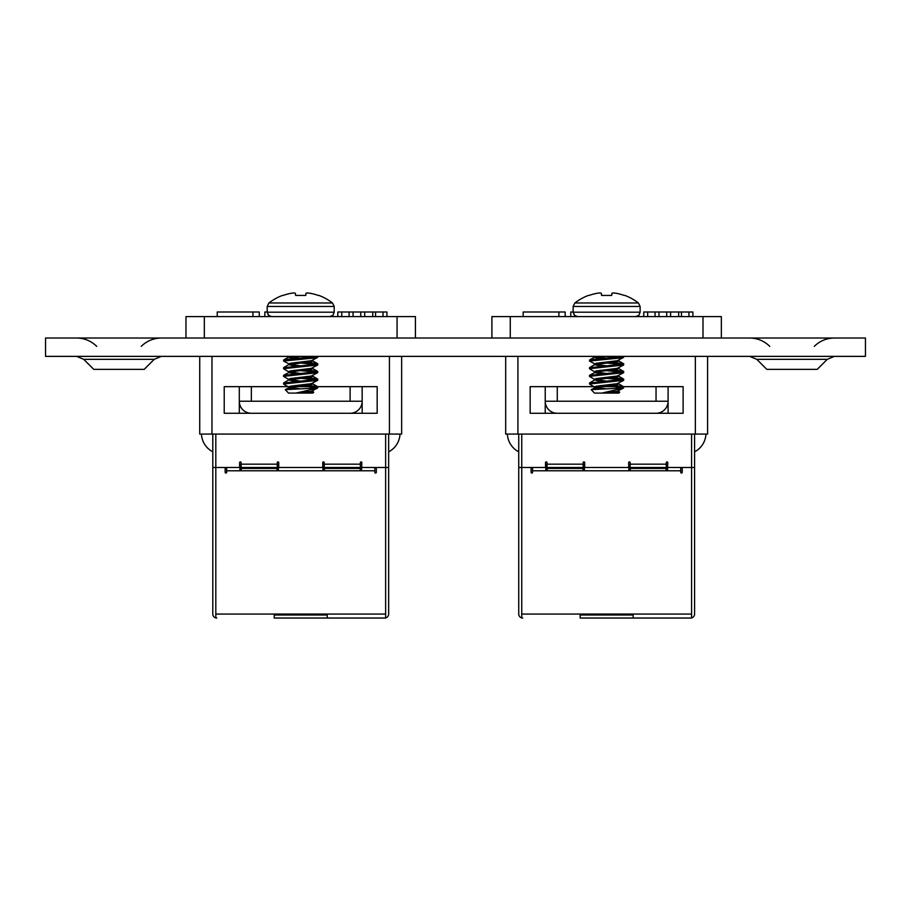 <?xml version="1.0" encoding="UTF-8"?>
<svg xmlns="http://www.w3.org/2000/svg" width="911" height="911" viewBox="0 0 911 911"><rect width="100%" height="100%" fill="white"/><g stroke="black" fill="none" stroke-linecap="round" stroke-linejoin="round"><path stroke-width="1.37" d="M45.55 338.015L865.45 338.015L865.45 356.372L45.55 356.372L45.55 338.015M756.79 359.333L766.811 369.354L817.247 369.354L827.268 359.333L756.79 359.333L749.651 356.372M83.732 359.333L93.753 369.354L144.189 369.354L154.21 359.333L83.732 359.333L76.592 356.372M491.906 338.015L491.906 316.595L721.353 316.595L721.353 338.015M505.673 434.08L505.673 356.372L505.673 434.08L695.355 434.08L695.355 356.372M616.428 386.663L530.145 386.663L530.145 413.275L683.113 413.275L683.113 386.663L623.523 386.663M707.585 356.372L707.585 434.08L695.355 434.08M558.899 316.595L558.899 312.006L523.176 312.006L523.176 316.595M558.899 312.006L565.196 312.006L565.196 316.595M647.675 316.595L647.675 312.006L643.747 312.006L643.747 316.595M647.675 312.006L666.693 312.006L666.693 316.595M666.693 312.006L670.621 312.006L670.621 316.595M670.621 312.006L688.944 312.006L688.944 316.595M688.944 312.006L692.884 312.006L692.884 316.595M573.133 312.006L570.787 312.006L570.787 316.595M611.885 293.319L611.691 295.426L611.964 293.251A51.813 19.757 -84.6 0 1 612.989 292.989A51.813 19.757 -84.6 0 0 611.964 293.251L611.885 293.319M616.383 293.319L615.973 293.251A51.813 47.691 -77.1 0 0 613.57 292.989A51.813 47.691 -77.1 0 1 615.973 293.251L616.383 293.319A51.961 51.768 0 0 1 624.149 295.426A51.961 51.768 -0 0 0 616.383 293.319M601.294 293.251A51.813 19.757 84.6 0 0 600.269 292.989L599.7 292.989A51.813 47.691 77.1 0 0 597.286 293.251A51.813 47.691 77.1 0 1 599.7 292.989L600.269 292.989A51.813 19.757 84.6 0 1 601.294 293.251L601.567 295.426L601.385 293.319L601.567 295.426L601.385 293.319L601.567 295.426L611.691 295.426M622.509 364.4L601.135 362.578M604.87 388.61L594.655 387.095L589.633 384.157L589.497 383.041L606.635 381.128L594.655 379.443L589.633 376.516L589.497 375.4L606.635 373.487L594.655 371.79L589.633 368.864L589.497 367.748L606.635 365.835L596.101 364.559L589.497 361.052L621.473 357.864L623.625 357.397L623.762 356.372M589.497 361.052L589.633 359.936L591.797 359.458L623.716 356.372M622.509 372.052L601.135 370.23M589.497 368.704L623.625 365.038L623.625 363.762L621.473 363.284L606.635 362.009M622.509 379.693L601.135 377.871M589.497 376.357L623.625 372.69L623.625 371.415L621.473 370.936L606.635 369.661M617.909 391.172L618.797 391.65L617.168 392.288L611.349 393.085L601.909 393.085L623.318 388.12C624.434 387.369 618.876 386.628 606.635 385.911L601.135 385.524M589.497 383.998L623.625 380.342L623.625 379.056L621.473 378.577L606.635 377.313M622.509 356.748L619.548 356.372M606.635 365.835L623.762 363.922M606.635 373.487L623.762 371.574M606.635 381.128L623.762 379.215M623.625 387.984L591.171 389.635L594.462 393.085L601.909 393.085L617.168 391.331L623.625 387.984L623.625 386.708L621.473 386.23L606.635 384.954M599.039 388.906L594.462 387.824M591.171 389.635L596.101 387.186L617.168 384.636L618.797 383.998L617.909 383.52M601.135 381.515L594.655 379.955L617.168 376.995L618.797 376.357L617.909 375.879M601.135 373.874L594.462 372.531M589.633 375.23L596.101 371.893L617.168 369.342L618.797 368.704L617.909 368.226M601.135 366.222L594.655 364.651L617.168 361.69L618.797 361.052L617.909 360.574M601.135 358.57L594.462 357.226M589.633 359.936L594.655 357.01L597.457 356.372M615.529 388.12L623.762 386.868M594.655 387.095L596.101 386.23L617.168 383.679L623.625 380.342M594.655 379.443L596.101 378.577L617.168 376.038L623.625 372.69M594.655 371.79L596.101 370.936L617.168 368.386L623.625 365.038M594.655 364.149L596.101 363.284L617.168 360.733L623.625 357.397M606.635 358.182L594.496 356.372L594.462 357.123M601.909 393.085L611.349 393.085L619.696 392.174L618.603 391.423M611.349 393.085L618.797 393.085L619.696 392.174M597.286 293.251L596.876 293.319A51.961 51.768 -0 0 0 589.11 295.426A51.961 51.768 0 0 1 596.876 293.319M624.149 295.426L624.866 295.426A51.973 51.973 0 0 1 638.417 302.976L640.126 306.46L640.126 312.188L573.133 312.188L573.133 306.46L574.841 302.976L638.417 302.976L640.126 306.46L573.133 306.46L574.841 302.976A51.973 51.973 0 0 1 588.392 295.426L589.11 295.426M612.989 292.989L613.57 292.989L612.989 292.989M305.948 293.319L305.766 295.426L306.039 293.251A51.813 19.757 -84.6 0 1 307.053 292.989A51.813 19.757 -84.6 0 0 306.039 293.251L305.766 295.426L295.631 295.426L295.358 293.251A51.813 19.757 84.6 0 0 294.344 292.989A51.813 19.757 84.6 0 1 295.358 293.251M310.446 293.319L310.047 293.251A51.813 47.691 -77.1 0 0 307.633 292.989A51.813 47.691 -77.1 0 1 310.047 293.251L310.446 293.319A51.961 51.768 0 0 1 318.212 295.426A51.961 51.768 -0 0 0 310.446 293.319M316.584 364.4L295.198 362.578M298.933 388.61L288.719 387.095L283.708 384.157L283.56 383.041L300.698 381.128L288.719 379.443L283.708 376.516L283.56 375.4L300.698 373.487L288.719 371.79L283.708 368.864L283.56 367.748L300.698 365.835L290.165 364.559L283.56 361.052L315.536 357.864L317.688 357.397L317.825 356.372M283.56 361.052L283.708 359.936L285.86 359.458L317.78 356.372M316.584 372.052L295.198 370.23M283.56 368.704L317.688 365.038L317.688 363.762L315.536 363.284L300.698 362.009M316.584 379.693L295.198 377.871M283.56 376.357L317.688 372.69L317.688 371.415L315.536 370.936L300.698 369.661M311.972 391.172L312.86 391.65L311.232 392.288L305.413 393.085L295.984 393.085L317.381 388.12C318.497 387.369 312.94 386.628 300.698 385.911L295.198 385.524M283.56 383.998L317.688 380.342L317.688 379.056L315.536 378.577L300.698 377.313M316.584 356.748L313.623 356.372M300.698 365.835L317.825 363.922M300.698 373.487L317.825 371.574M300.698 381.128L317.825 379.215M317.688 387.984L285.234 389.635L288.536 393.085L295.984 393.085L311.232 391.331L317.688 387.984L317.688 386.708L315.536 386.23L300.698 384.954M293.103 388.906L288.536 387.824M285.234 389.635L290.165 387.186L311.232 384.636L312.86 383.998L311.972 383.52M295.198 381.515L288.719 379.955L311.232 376.995L312.86 376.357L311.972 375.879M295.198 373.874L288.536 372.531M283.708 375.23L290.165 371.893L311.232 369.342L312.86 368.704L311.972 368.226M295.198 366.222L288.719 364.651L311.232 361.69L312.86 361.052L311.972 360.574M295.198 358.57L288.536 357.226M283.708 359.936L288.719 357.01L291.52 356.372M309.592 388.12L317.825 386.868M288.719 387.095L290.165 386.23L311.232 383.679L317.688 380.342M288.719 379.443L290.165 378.577L311.232 376.038L317.688 372.69M288.719 371.79L290.165 370.936L311.232 368.386L317.688 365.038M288.719 364.149L290.165 363.284L311.232 360.733L317.688 357.397M300.698 358.182L288.571 356.372L288.536 357.123M295.984 393.085L305.413 393.085L313.76 392.174L312.678 391.423M305.413 393.085L312.86 393.085L313.771 392.174M291.349 293.251A51.813 47.691 77.1 0 1 293.763 292.989A51.813 47.691 77.1 0 0 291.349 293.251L290.951 293.319A51.961 51.768 -0 0 0 283.184 295.426A51.961 51.768 0 0 1 290.951 293.319M332.492 302.976L334.2 306.46L334.2 312.188L267.196 312.188L267.196 306.46L268.904 302.976L332.492 302.976L334.2 306.46L267.196 306.46L268.904 302.976A51.973 51.973 0 0 1 282.467 295.426L283.184 295.426M293.763 292.989L294.344 292.989L293.763 292.989M307.053 292.989L307.633 292.989L307.053 292.989M318.212 295.426L318.93 295.426A51.973 51.973 0 0 1 332.481 302.976M185.969 338.015L185.969 316.595L415.427 316.595L415.427 338.015M211.978 356.372L211.978 434.08L199.737 434.08L199.737 356.372M310.492 386.663L224.22 386.663L224.22 413.275L377.177 413.275L377.177 386.663L317.597 386.663M211.978 434.08L389.418 434.08L389.418 356.372M401.66 356.372L401.66 434.08L389.418 434.08M252.962 316.595L252.962 312.006L217.239 312.006L217.239 316.595M252.962 312.006L259.259 312.006L259.259 316.595M341.75 316.595L341.75 312.006L337.81 312.006L337.81 316.595M341.75 312.006L360.756 312.006L360.756 316.595M360.756 312.006L364.696 312.006L364.696 316.595M364.696 312.006L383.007 312.006L383.007 316.595M383.007 312.006L386.947 312.006L386.947 316.595M267.196 312.006L264.85 312.006L264.85 316.595M656.045 386.663L656.045 401.227L668.093 401.227L668.093 386.663M680.733 467.48L680.733 470.782L667.49 470.782L667.786 462.651A0.752 0.752 0 0 0 667.034 461.9A0.752 0.752 0 0 0 666.283 462.651L666.283 467.48L630.15 467.48L630.15 462.651A0.752 0.752 0 0 0 629.399 461.9A0.752 0.752 0 0 0 628.647 462.651L628.943 470.782L584.384 470.782L584.384 467.48L628.647 467.48M521.741 617.909A3.974 3.974 0 0 1 518.735 614.06L518.735 467.48L547.044 467.48L545.837 467.48L545.837 470.782L584.384 470.782M557.281 386.663L557.281 401.227L545.233 401.227A12.048 12.048 0 0 0 557.281 413.275M545.233 386.663L545.233 413.275M656.045 413.275A12.048 12.048 0 0 0 668.093 401.227L668.093 413.275M557.281 401.227L656.045 401.227M633.156 615.016L630.754 615.016L630.754 614.06M582.573 614.06L582.573 615.016L630.754 615.016M582.573 615.016L580.159 615.016M694.592 434.08L694.592 467.48L691.574 467.48L691.574 434.08M545.837 470.782L532.582 470.782L532.582 472.297A0.752 0.752 0 0 1 531.83 473.048A0.752 0.752 0 0 1 531.079 472.297L531.079 467.48L518.735 467.48L518.735 434.08M665.987 470.782L666.283 467.48L630.15 467.48L630.435 470.782M667.786 467.48L691.574 467.48L682.237 467.48L682.237 472.297A0.752 0.752 0 0 1 681.485 473.048A0.752 0.752 0 0 1 680.733 472.297L680.733 470.782M691.574 617.909A3.974 3.974 0 0 0 694.592 614.06L694.592 467.48L691.574 467.48L691.574 614.06L521.741 614.06L521.741 434.08M584.68 467.48L584.68 462.651A0.752 0.752 0 0 0 583.928 461.9A0.752 0.752 0 0 0 583.177 462.651L583.177 467.48L547.044 467.48L547.044 462.651A0.752 0.752 0 0 0 546.293 461.9A0.752 0.752 0 0 0 545.53 462.651L545.53 467.48M583.177 467.48L547.044 467.48L547.124 468.436L583.086 468.436L583.177 467.48M583.086 468.436L582.881 470.782M547.329 470.782L547.124 468.436M518.735 451.822A21.01 21.01 0 0 1 507.381 434.08A21.01 21.01 0 0 0 518.735 451.822M694.592 451.822A21.01 21.01 0 0 0 705.934 434.08M580.159 614.06L580.159 618.034L690.606 618.034L633.156 618.034L633.156 614.06M532.582 470.782L532.582 467.48M545.837 467.48L545.837 466.569M628.943 467.48L628.943 466.569M584.384 467.48L584.384 466.523M545.53 466.512L545.837 466.512A3.006 3.006 0 0 1 547.044 464.166L583.177 464.166A3.006 3.006 0 0 1 584.372 466.523M628.647 466.512L628.943 466.512A3.006 3.006 0 0 1 630.15 464.166L666.283 464.166A3.006 3.006 0 0 1 667.49 466.523L667.49 467.48M667.49 470.782L628.943 470.782M521.741 614.06L521.741 618.034L522.709 618.034L521.741 618.034M691.574 618.034L690.606 618.034L691.574 618.034L691.574 614.06M350.109 386.663L350.109 401.227L362.157 401.227L362.157 386.663M374.797 467.48L374.797 470.782L361.553 470.782L361.849 462.651A0.752 0.752 0 0 0 361.098 461.9A0.752 0.752 0 0 0 360.346 462.651L360.346 467.48L324.214 467.48L324.214 462.651A0.752 0.752 0 0 0 323.462 461.9A0.752 0.752 0 0 0 322.71 462.651L323.006 470.782L278.447 470.782L278.447 467.48L322.71 467.48M215.816 617.909A3.974 3.974 0 0 1 212.798 614.06L212.798 467.48L241.108 467.48L239.9 467.48L239.9 470.782L278.447 470.782M251.345 386.663L251.345 401.227L239.297 401.227A12.048 12.048 0 0 0 251.345 413.275M239.297 386.663L239.297 413.275M350.109 413.275A12.048 12.048 0 0 0 362.157 401.227L362.157 413.275M251.345 401.227L350.109 401.227M327.231 615.016L324.817 615.016L324.817 614.06M276.637 614.06L276.637 615.016L324.817 615.016M276.637 615.016L274.234 615.016M388.655 434.08L388.655 467.48L385.638 467.48L385.638 434.08M239.9 470.782L226.657 470.782L226.657 472.297A0.752 0.752 0 0 1 225.905 473.048A0.752 0.752 0 0 1 225.154 472.297L225.154 467.48L212.798 467.48L212.798 434.08M360.061 470.782L360.346 467.48L324.214 467.48L324.51 470.782M361.849 467.48L385.638 467.48L376.311 467.48L376.311 472.297A0.752 0.752 0 0 1 375.56 473.048A0.752 0.752 0 0 1 374.797 472.297L374.797 470.782M385.638 617.909A3.974 3.974 0 0 0 388.655 614.06L388.655 467.48L385.638 467.48L385.638 614.06L215.816 614.06L215.816 434.08M278.743 467.48L278.743 462.651A0.752 0.752 0 0 0 277.992 461.9A0.752 0.752 0 0 0 277.24 462.651L277.24 467.48L241.108 467.48L241.108 462.651A0.752 0.752 0 0 0 240.356 461.9A0.752 0.752 0 0 0 239.604 462.651L239.604 467.48M277.24 467.48L241.108 467.48L241.187 468.436L277.16 468.436L277.24 467.48M277.16 468.436L276.955 470.782M241.392 470.782L241.187 468.436M212.798 451.822A21.01 21.01 0 0 1 201.445 434.08A21.01 21.01 0 0 0 212.798 451.822M388.655 451.822A21.01 21.01 0 0 0 400.009 434.08M274.234 614.06L274.234 618.034L384.681 618.034L327.231 618.034L327.231 614.06M226.657 470.782L226.657 467.48M239.9 467.48L239.9 466.569M323.006 467.48L323.006 466.569M278.447 467.48L278.447 466.523A3.006 3.006 0 0 0 277.24 464.166L241.108 464.166A3.006 3.006 0 0 0 239.9 466.512L239.604 466.512M322.71 466.512L323.006 466.512A3.006 3.006 0 0 1 324.214 464.166L360.346 464.166A3.006 3.006 0 0 1 361.553 466.523L361.553 467.48M361.553 470.782L323.006 470.782M215.816 614.06L215.816 618.034L216.772 618.034L215.816 618.034M385.638 618.034L384.681 618.034L385.638 618.034L385.638 614.06M510.262 338.015L510.262 316.595M702.996 338.015L702.996 316.595M517.915 356.372L517.915 434.08M655.055 312.006L655.055 316.595M658.995 312.006L658.995 316.595M678.684 312.006L678.684 316.595M681.474 312.006L681.474 316.595M204.326 338.015L204.326 316.595M397.071 338.015L397.071 316.595M349.118 312.006L349.118 316.595M353.058 312.006L353.058 316.595M372.747 312.006L372.747 316.595M375.548 312.006L375.548 316.595M630.23 468.436L666.203 468.436M324.305 468.436L360.266 468.436M769.761 346.351C764.158 340.908 757.462 338.129 749.651 338.015M814.286 346.351C819.889 340.908 826.596 338.129 834.408 338.015M827.268 359.333L834.408 356.372M96.714 346.351C91.111 340.908 84.404 338.129 76.592 338.015M141.239 346.351C146.842 340.908 153.538 338.129 161.349 338.015M154.21 359.333L161.349 356.372M577.54 316.595L574.397 315.286L573.133 312.188L574.727 315.582M618.603 383.782L623.625 386.708M594.655 379.955L589.633 382.882M618.603 376.129L623.625 379.056M618.603 368.477L623.625 371.415M594.655 364.651L589.633 367.589M618.603 360.836L623.625 363.762M618.797 391.65L618.797 390.808M618.797 383.998L618.797 383.155M618.797 376.357L618.797 375.514M618.797 368.704L618.797 367.862M618.797 361.052L618.797 360.209M594.462 387.71L594.462 386.868M594.462 380.172L594.462 379.215M594.462 372.417L594.462 371.574M594.462 364.878L594.462 363.922M640.126 312.188L638.862 315.286L635.73 316.595M271.603 316.595L268.46 315.286L267.196 312.188L268.791 315.582M312.678 383.782L317.688 386.708M288.719 379.955L283.708 382.882M312.678 376.129L317.688 379.056M312.678 368.477L317.688 371.415M288.719 364.651L283.708 367.589M312.678 360.836L317.688 363.762M312.86 391.65L312.86 390.808M312.86 383.998L312.86 383.155M312.86 376.357L312.86 375.514M312.86 368.704L312.86 367.862M312.86 361.052L312.86 360.209M288.536 387.71L288.536 386.868M288.536 380.172L288.536 379.215M288.536 372.417L288.536 371.574M288.536 364.878L288.536 363.922M334.2 312.188L332.936 315.286L329.793 316.595"/></g></svg>
